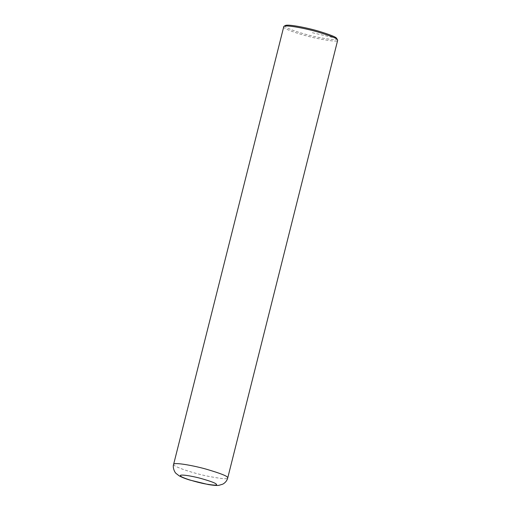 <?xml version="1.0" encoding="UTF-8"?>
<svg xmlns="http://www.w3.org/2000/svg" width="511" height="511" viewBox="0 0 511 511"><rect width="100%" height="100%" fill="white"/><g stroke="black" fill="none" stroke-linecap="round" stroke-linejoin="round"><path stroke-width="0.38" stroke-dasharray="2.56 1.92" d="M283.548 26.706C282.417 28.776 302.384 35.374 316.596 38.325C330.975 41.155 337.995 41.813 337.662 40.299M285.24 25.55C281.593 27.102 303.157 34.352 317.772 37.252C332.201 39.941 338.518 40.356 336.717 38.478M173.625 464.346C172.488 466.415 192.455 473.014 206.674 475.965C221.046 478.794 228.066 479.452 227.734 477.938M336.621 38.344L310.886 32.385"/><path stroke-width="0.77" d="M227.734 477.938L337.662 40.299L337.458 39.724C336.928 38.357 330.362 35.77 317.753 31.976C305.406 28.367 286.198 24.732 283.841 26.374L173.625 464.346C172.443 467.22 174.526 472.247 176.071 473.448L179.086 475.786C181.756 477.28 185.346 478.705 189.843 480.065L208.213 484.53C215.342 485.706 217.737 485.507 218.932 485.329L222.853 484.128C225.434 482.633 227.056 480.57 227.734 477.938L227.536 477.357C226.986 475.933 220.005 473.237 206.585 469.264C193.426 465.495 173.804 462.053 173.625 464.346M337.56 39.864L336.621 38.344C336.11 37.035 329.819 34.556 317.74 30.916C305.904 27.46 287.495 23.979 285.24 25.55L283.841 26.374M216.332 484.243C215.949 483.234 210.928 481.336 201.277 478.552C191.766 475.894 178.588 473.85 180.524 475.952C181.827 477.906 196.99 482.429 205.607 483.968C214.173 485.399 217.75 485.488 216.332 484.243"/></g></svg>
